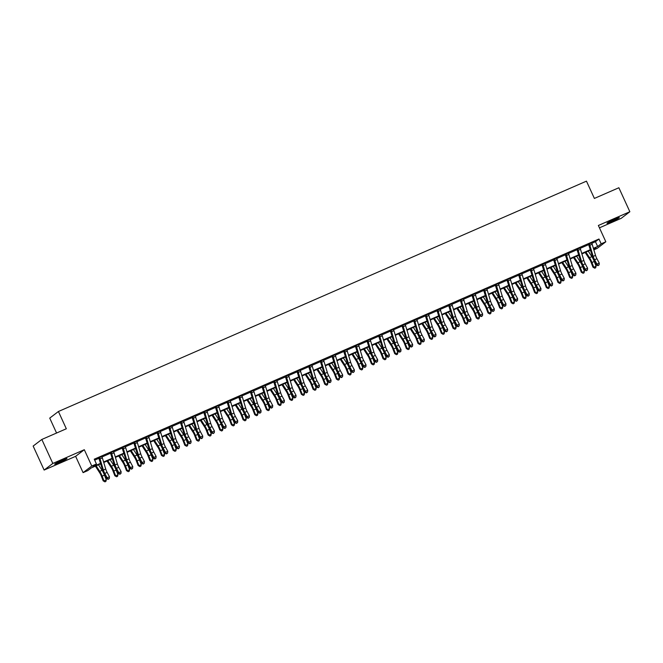 <?xml version="1.0" encoding="UTF-8"?>
<svg xmlns="http://www.w3.org/2000/svg" width="663" height="663" viewBox="0 0 663 663"><rect width="100%" height="100%" fill="white"/><g stroke="black" fill="none" stroke-linecap="round" stroke-linejoin="round"><path stroke-width="0.99" d="M100.701 463.81L91.279 467.921L87.756 470.606L83.09 472.636L91.776 466.023L96.442 463.992L92.919 466.669L100.561 463.338M75.623 456.326L84.309 449.713L52.816 463.445L41.835 439.453L33.15 446.066L44.131 470.059L75.623 456.326L83.09 472.636M56.562 433.03L49.733 418.113L58.419 411.499L586.465 181.148L594.38 198.428L618.869 187.745L629.85 211.737L598.366 225.47L605.833 241.78L597.148 248.401L593.857 249.835M599.443 227.823L621.165 218.351L629.85 211.737M52.816 463.445L44.131 470.059M84.309 449.713L91.776 466.023M591.844 243.28L595.449 241.705L598.971 239.02L94.245 459.194L96.442 463.992M598.971 239.02L601.167 243.818L605.833 241.78M41.835 439.453L66.325 428.77L58.419 411.499M94.685 460.147L99.027 458.249M102.044 456.931L110.688 453.16M113.704 451.851L122.357 448.072M125.365 446.763L134.017 442.983M137.026 441.674L145.678 437.903M148.686 436.585L157.338 432.815M160.347 431.497L168.999 427.726M172.015 426.408L180.659 422.638M183.676 421.328L192.328 417.549M195.336 416.24L203.989 412.461M206.997 411.151L215.649 407.38M218.657 406.063L227.31 402.292M230.318 400.974L238.97 397.203M241.987 395.886L250.631 392.115M253.647 390.805L262.299 387.026M265.308 385.717L273.96 381.938M276.968 380.628L285.62 376.857M288.629 375.54L297.281 371.769M300.289 370.451L308.941 366.68M311.958 365.363L320.602 361.592M323.619 360.282L332.271 356.503M335.279 355.194L343.931 351.415M346.94 350.105L355.592 346.335M358.6 345.017L367.252 341.246M370.261 339.928L378.913 336.158M381.929 334.848L390.573 331.069M393.59 329.76L402.242 325.981M405.25 324.671L413.903 320.892M416.911 319.583L425.563 315.812M428.571 314.494L437.224 310.723M440.232 309.406L448.884 305.635M451.901 304.325L460.545 300.546M463.561 299.237L472.213 295.458M475.222 294.148L483.874 290.377M486.882 289.06L495.534 285.289M498.543 283.971L507.195 280.2M510.203 278.883L518.856 275.112M521.872 273.802L530.516 270.023M533.533 268.714L542.185 264.935M545.193 263.625L553.845 259.855M556.854 258.537L565.506 254.766M568.514 253.448L577.166 249.678M580.175 248.36L588.827 244.589M591.678 242.757L588.396 244.001M580.017 247.838L576.727 249.081M568.357 252.926L565.067 254.169M556.696 258.015L553.406 259.258M545.027 263.103L541.746 264.346M533.367 268.192L530.085 269.435M521.706 273.28L518.425 274.523M510.046 278.361L506.756 279.604M498.385 283.449L495.095 284.692M486.725 288.538L483.435 289.781M475.056 293.626L471.774 294.869M463.396 298.715L460.114 299.958M451.735 303.803L448.453 305.038M440.075 308.883L436.784 310.127M428.414 313.972L425.124 315.215M416.754 319.06L413.463 320.304M405.085 324.149L401.803 325.392M393.424 329.238L390.142 330.481M381.764 334.326L378.482 335.561M370.103 339.406L366.813 340.649M358.443 344.495L355.153 345.738M346.782 349.583L343.492 350.826M335.113 354.672L331.831 355.915M323.453 359.76L320.171 361.004M311.792 364.849L308.51 366.084M300.132 369.929L296.842 371.172M288.471 375.018L285.181 376.261M276.811 380.106L273.521 381.349M265.142 385.195L261.86 386.438M253.481 390.283L250.2 391.526M241.821 395.372L238.539 396.607M230.16 400.452L226.87 401.695M218.5 405.541L215.21 406.784M206.839 410.629L203.549 411.872M195.171 415.718L191.889 416.961M183.51 420.806L180.228 422.049M171.85 425.895L168.568 427.129M160.189 430.975L156.899 432.218M148.529 436.063L145.238 437.307M136.868 441.152L133.578 442.395M125.199 446.24L121.917 447.484M113.539 451.329L110.257 452.572M101.878 456.409L98.596 457.652M593.75 249.47L596.004 247.755L593.551 248.824M590.501 250.15L581.89 253.904M578.84 255.238L570.23 258.993M567.18 260.327L558.569 264.081M555.511 265.415L546.9 269.17M543.851 270.504L535.24 274.258M532.19 275.584L523.579 279.347M520.53 280.673L511.919 284.427M508.869 285.761L500.258 289.516M497.209 290.85L488.598 294.604M485.54 295.938L476.929 299.693M473.879 301.027L465.269 304.781M462.219 306.107L453.608 309.87M450.558 311.196L441.948 314.95M438.898 316.284L430.287 320.038M427.237 321.373L418.626 325.127M415.568 326.461L406.958 330.215M403.908 331.55L395.297 335.304M392.247 336.63L383.637 340.392M380.587 341.718L371.976 345.473M368.926 346.807L360.316 350.561M357.266 351.896L348.655 355.65M345.597 356.984L336.986 360.738M333.937 362.064L325.326 365.827M322.276 367.153L313.665 370.907M310.615 372.241L302.005 375.996M298.955 377.33L290.344 381.084M287.294 382.418L278.684 386.173M275.626 387.507L267.015 391.261M263.965 392.587L255.354 396.35M252.305 397.676L243.694 401.43M240.644 402.764L232.033 406.518M228.984 407.853L220.373 411.607M217.323 412.941L208.712 416.695M205.654 418.03L197.044 421.784M193.994 423.11L185.383 426.873M182.333 428.199L173.723 431.953M170.673 433.287L162.062 437.041M159.012 438.376L150.402 442.13M147.352 443.464L138.741 447.218M135.683 448.553L127.072 452.307M124.022 453.633L115.412 457.395M112.362 458.721L103.751 462.476M593.41 248.352L597.645 246.503L601.167 243.818M103.61 462.003L112.221 458.249M115.271 456.923L123.882 453.16M126.931 451.835L135.542 448.08M138.6 446.746L147.203 442.992M150.261 441.657L158.871 437.903M161.921 436.569L170.532 432.815M173.582 431.48L182.192 427.726M185.242 426.4L193.853 422.638M196.903 421.312L205.513 417.557M208.572 416.223L217.174 412.469M220.232 411.135L228.843 407.38M231.893 406.046L240.503 402.292M243.553 400.958L252.164 397.203M255.214 395.877L263.824 392.115M266.874 390.789L275.485 387.035M278.543 385.7L287.145 381.946M290.203 380.612L298.814 376.857M301.864 375.523L310.475 371.769M313.524 370.435L322.135 366.68M325.185 365.354L333.796 361.592M336.845 360.266L345.456 356.512M348.514 355.177L357.117 351.423M360.175 350.089L368.785 346.335M371.835 345L380.446 341.246M383.496 339.912L392.106 336.158M395.156 334.832L403.767 331.069M406.817 329.743L415.428 325.989M418.486 324.655L427.088 320.9M430.146 319.566L438.757 315.812M441.807 314.477L450.417 310.723M453.467 309.389L462.078 305.635M465.128 304.309L473.738 300.546M476.788 299.22L485.399 295.466M488.457 294.132L497.059 290.377M500.117 289.043L508.728 285.289M511.778 283.955L520.389 280.2M523.438 278.874L532.049 275.112M535.099 273.786L543.71 270.023M546.76 268.697L555.37 264.943M558.428 263.609L567.031 259.855M570.089 258.52L578.7 254.766M581.749 253.432L590.36 249.678M595.449 241.705L597.645 246.503M611.642 221.575A6.771 0.431 155.4 0 0 619.3 217.613A6.771 0.431 155.4 0 0 614.651 219.287A6.771 0.431 155.4 0 0 606.993 223.249A6.771 0.431 155.4 0 0 611.642 221.575M59.338 462.501A6.771 0.431 155.4 0 0 66.996 458.539A6.771 0.431 155.4 0 0 62.339 460.213A6.771 0.431 155.4 0 0 54.681 464.175A6.771 0.431 155.4 0 0 59.338 462.501M592.175 244.249L589.846 245.26A3.705 1.003 66.4 0 0 589.349 243.918L591.686 242.898A3.705 1.003 66.4 0 1 592.175 244.249L595.515 255.363A5.287 1.434 -113.6 0 0 596.924 258.736L599.269 263.12L596.94 264.131L598.034 265.672L599.095 264.877L598.167 265.283M589.846 245.26L593.186 256.382A5.287 1.434 -113.6 0 0 594.587 259.755L596.94 264.131L596.609 265.101L594.263 260.725A7.931 2.155 66.4 0 1 592.158 255.661L588.529 244.125M589.349 243.918L588.761 244.374M596.609 265.101L598.034 265.672M599.095 264.877L599.269 263.12M585.164 252.479L589.515 259.175A5.287 1.434 66.4 0 1 591.123 262.391L592.962 267.156L593.783 267.255L591.943 262.49A7.931 2.155 -113.6 0 0 589.523 257.667L585.935 252.139M594.728 268.192L593.783 267.255L596.112 266.236L595.656 267.786L594.728 268.192L592.962 267.156M596.112 266.236L594.272 261.471A7.931 2.155 -113.6 0 0 591.86 256.656L588.272 251.128M580.515 249.329L578.186 250.349A3.705 1.003 66.4 0 0 577.688 249.006L580.026 247.987A3.705 1.003 66.4 0 1 580.515 249.329L583.854 260.451A5.287 1.434 -113.6 0 0 585.255 263.824L587.609 268.2L585.272 269.219L586.374 270.761L587.435 269.965L586.498 270.371M578.186 250.349L581.526 261.471A5.287 1.434 -113.6 0 0 582.926 264.844L585.272 269.219L584.948 270.189L582.595 265.813A7.931 2.155 66.4 0 1 580.498 260.75L576.868 249.213M577.688 249.006L577.092 249.454M584.948 270.189L586.374 270.761M587.435 269.965L587.609 268.2M568.854 254.418L566.525 255.437A3.705 1.003 66.4 0 0 566.028 254.095L568.357 253.075A3.705 1.003 66.4 0 1 568.854 254.418L572.194 265.54A5.287 1.434 -113.6 0 0 573.594 268.913L575.948 273.289L573.611 274.308L574.705 275.849L575.774 275.054L574.838 275.46M566.525 255.437L569.865 266.559A5.287 1.434 -113.6 0 0 571.266 269.932L573.611 274.308L573.288 275.278L570.934 270.894A7.931 2.155 66.4 0 1 568.829 265.838L565.207 254.302M566.028 254.095L565.431 254.542M573.288 275.278L574.705 275.849M575.774 275.054L575.948 273.289M557.193 259.506L554.856 260.526A3.705 1.003 66.4 0 0 554.367 259.175L556.696 258.164A3.705 1.003 66.4 0 1 557.193 259.506L560.533 270.628A5.287 1.434 -113.6 0 0 561.934 274.001L564.288 278.377L561.951 279.396L563.044 280.93L564.114 280.142L563.177 280.548M554.856 260.526L558.196 271.639A5.287 1.434 -113.6 0 0 559.605 275.012L561.951 279.396L561.627 280.366L559.274 275.982A7.931 2.155 66.4 0 1 557.169 270.927L553.539 259.39M554.367 259.175L553.771 259.631M561.627 280.366L563.044 280.93M564.114 280.142L564.288 278.377M573.503 257.567L577.854 264.264A5.287 1.434 66.4 0 1 579.462 267.479L581.302 272.244L582.122 272.344L580.282 267.579A7.931 2.155 -113.6 0 0 577.863 262.755L574.274 257.227M583.067 273.28L582.122 272.344L584.451 271.324L583.995 272.874L583.067 273.28L581.302 272.244M584.451 271.324L582.611 266.559A7.931 2.155 -113.6 0 0 580.191 261.736L576.603 256.216M561.843 262.656L566.194 269.352A5.287 1.434 66.4 0 1 567.801 272.568L569.641 277.333L570.453 277.432L568.622 272.659A7.931 2.155 -113.6 0 0 566.202 267.844L562.614 262.316M571.398 278.361L570.453 277.432L572.791 276.413L572.335 277.954L571.398 278.361L569.641 277.333M572.791 276.413L570.951 271.648A7.931 2.155 -113.6 0 0 568.531 266.824L564.942 261.297M550.182 267.744L554.525 274.441A5.287 1.434 66.4 0 1 556.141 277.656L557.981 282.421L558.793 282.521L556.953 277.747A7.931 2.155 -113.6 0 0 554.541 272.932L550.953 267.404M559.738 283.449L558.793 282.521L561.13 281.502L560.674 283.043L559.738 283.449L557.981 282.421M561.13 281.502L559.29 276.736A7.931 2.155 -113.6 0 0 556.87 271.913L553.282 266.385M545.533 264.595L543.196 265.614A3.705 1.003 66.4 0 0 542.707 264.264L545.036 263.252A3.705 1.003 66.4 0 1 545.533 264.595L548.873 275.717A5.287 1.434 -113.6 0 0 550.273 279.082L552.619 283.466L550.29 284.485L551.384 286.018L552.445 285.223L551.517 285.629M543.196 265.614L546.536 276.728A5.287 1.434 -113.6 0 0 547.945 280.101L550.29 284.485L549.958 285.455L547.613 281.071A7.931 2.155 66.4 0 1 545.508 276.015L541.878 264.479M542.707 264.264L542.11 264.719M549.958 285.455L551.384 286.018M552.445 285.223L552.619 283.466M538.513 272.825L542.864 279.529A5.287 1.434 66.4 0 1 544.48 282.736L546.32 287.51L547.132 287.601L545.293 282.836A7.931 2.155 -113.6 0 0 542.873 278.021L539.284 272.493M548.077 288.538L547.132 287.601L549.47 286.59L549.014 288.132L548.077 288.538L546.32 287.51M549.47 286.59L547.63 281.816A7.931 2.155 -113.6 0 0 545.21 277.001L541.621 271.474M533.872 269.684L531.535 270.703A3.705 1.003 66.4 0 0 531.046 269.352L533.375 268.333A3.705 1.003 66.4 0 1 533.872 269.684L537.212 280.797A5.287 1.434 -113.6 0 0 538.613 284.17L540.958 288.554L538.629 289.574L539.723 291.107L540.784 290.311L539.856 290.717M531.535 270.703L534.875 281.816A5.287 1.434 -113.6 0 0 536.276 285.189L538.629 289.574L538.298 290.535L535.953 286.159A7.931 2.155 66.4 0 1 533.848 281.104L530.218 269.568M531.046 269.352L530.45 269.808M538.298 290.535L539.723 291.107M540.784 290.311L540.958 288.554M522.204 274.772L519.875 275.783A3.705 1.003 66.4 0 0 519.378 274.441L521.715 273.421A3.705 1.003 66.4 0 1 522.204 274.772L525.544 285.886A5.287 1.434 -113.6 0 0 526.952 289.259L529.298 293.643L526.969 294.654L528.063 296.195L529.124 295.4L528.196 295.806M519.875 275.783L523.215 286.905A5.287 1.434 -113.6 0 0 524.615 290.278L526.969 294.654L526.637 295.623L524.292 291.248A7.931 2.155 66.4 0 1 522.187 286.184L518.557 274.648M519.378 274.441L518.789 274.896M526.637 295.623L528.063 296.195M529.124 295.4L529.298 293.643M510.543 279.852L508.214 280.872A3.705 1.003 66.4 0 0 507.717 279.529L510.054 278.51A3.705 1.003 66.4 0 1 510.543 279.852L513.883 290.974A5.287 1.434 -113.6 0 0 515.284 294.347L517.637 298.723L515.3 299.742L516.402 301.284L517.463 300.488L516.527 300.894M508.214 280.872L511.554 291.993A5.287 1.434 -113.6 0 0 512.955 295.366L515.3 299.742L514.977 300.712L512.623 296.336A7.931 2.155 66.4 0 1 510.527 291.272L506.897 279.736M507.717 279.529L507.12 279.977M514.977 300.712L516.402 301.284M517.463 300.488L517.637 298.723M498.883 284.941L496.554 285.96A3.705 1.003 66.4 0 0 496.057 284.618L498.385 283.598A3.705 1.003 66.4 0 1 498.883 284.941L502.222 296.063A5.287 1.434 -113.6 0 0 503.623 299.436L505.977 303.811L503.64 304.831L504.734 306.372L505.803 305.577L504.866 305.983M496.554 285.96L499.894 297.082A5.287 1.434 -113.6 0 0 501.294 300.455L503.64 304.831L503.316 305.8L500.963 301.416A7.931 2.155 66.4 0 1 498.858 296.361L495.236 284.825M496.057 284.618L495.46 285.065M503.316 305.8L504.734 306.372M505.803 305.577L505.977 303.811M487.222 290.029L484.885 291.049A3.705 1.003 66.4 0 0 484.396 289.698L486.725 288.687A3.705 1.003 66.4 0 1 487.222 290.029L490.562 301.151A5.287 1.434 -113.6 0 0 491.963 304.524L494.316 308.9L491.979 309.919L493.073 311.453L494.142 310.665L493.206 311.071M484.885 291.049L488.225 302.162A5.287 1.434 -113.6 0 0 489.634 305.535L491.979 309.919L491.656 310.889L489.302 306.505A7.931 2.155 66.4 0 1 487.197 301.45L483.567 289.913M484.396 289.698L483.799 290.154M491.656 310.889L493.073 311.453M494.142 310.665L494.316 308.9M526.853 277.913L531.204 284.618A5.287 1.434 66.4 0 1 532.82 287.825L534.651 292.598L535.472 292.69L533.632 287.924A7.931 2.155 -113.6 0 0 531.212 283.101L527.624 277.582M536.417 293.626L535.472 292.69L537.801 291.679L537.345 293.22L536.417 293.626L534.651 292.598M537.801 291.679L535.969 286.905A7.931 2.155 -113.6 0 0 533.549 282.09L529.961 276.562M515.192 283.002L519.543 289.698A5.287 1.434 66.4 0 1 521.151 292.913L522.991 297.679L523.811 297.778L521.972 293.013A7.931 2.155 -113.6 0 0 519.552 288.19L515.963 282.662M524.756 298.715L523.811 297.778L526.14 296.759L525.684 298.309L524.756 298.715L522.991 297.679M526.14 296.759L524.3 291.993A7.931 2.155 -113.6 0 0 521.889 287.178L518.3 281.651M503.532 288.09L507.883 294.786A5.287 1.434 66.4 0 1 509.491 298.002L511.33 302.767L512.151 302.867L510.311 298.101A7.931 2.155 -113.6 0 0 507.891 293.278L504.303 287.75M513.096 303.803L512.151 302.867L514.48 301.847L514.024 303.397L513.096 303.803L511.33 302.767M514.48 301.847L512.64 297.082A7.931 2.155 -113.6 0 0 510.22 292.259L506.631 286.739M491.871 293.179L496.222 299.875A5.287 1.434 66.4 0 1 497.83 303.09L499.67 307.856L500.482 307.955L498.651 303.182A7.931 2.155 -113.6 0 0 496.231 298.367L492.642 292.839M501.427 308.883L500.482 307.955L502.819 306.936L502.363 308.477L501.427 308.883L499.67 307.856M502.819 306.936L500.979 302.171A7.931 2.155 -113.6 0 0 498.559 297.347L494.971 291.819M480.211 298.267L484.554 304.963A5.287 1.434 66.4 0 1 486.17 308.179L488.009 312.944L488.822 313.044L486.982 308.27A7.931 2.155 -113.6 0 0 484.57 303.455L480.982 297.927M489.766 313.972L488.822 313.044L491.159 312.024L490.703 313.566L489.766 313.972L488.009 312.944M491.159 312.024L489.319 307.259A7.931 2.155 -113.6 0 0 486.899 302.436L483.31 296.908M475.562 295.118L473.225 296.137A3.705 1.003 66.4 0 0 472.736 294.786L475.064 293.775A3.705 1.003 66.4 0 1 475.562 295.118L478.901 306.24A5.287 1.434 -113.6 0 0 480.302 309.604L482.647 313.989L480.319 315.008L481.413 316.541L482.473 315.745L481.545 316.152M473.225 296.137L476.564 307.251A5.287 1.434 -113.6 0 0 477.973 310.624L480.319 315.008L479.987 315.978L477.642 311.593A7.931 2.155 66.4 0 1 475.537 306.538L471.907 295.002M472.736 294.786L472.139 295.242M479.987 315.978L481.413 316.541M482.473 315.745L482.647 313.989M468.542 303.347L472.893 310.052A5.287 1.434 66.4 0 1 474.509 313.259L476.349 318.033L477.161 318.124L475.321 313.359A7.931 2.155 -113.6 0 0 472.901 308.544L469.313 303.016M478.106 319.06L477.161 318.124L479.498 317.113L479.042 318.654L478.106 319.06L476.349 318.033M479.498 317.113L477.658 312.339A7.931 2.155 -113.6 0 0 475.238 307.524L471.65 301.996M463.901 300.206L461.564 301.226A3.705 1.003 66.4 0 0 461.075 299.875L463.404 298.856A3.705 1.003 66.4 0 1 463.901 300.206L467.241 311.32A5.287 1.434 -113.6 0 0 468.642 314.693L470.987 319.077L468.658 320.096L469.752 321.63L470.813 320.834L469.885 321.24M461.564 301.226L464.904 312.339A5.287 1.434 -113.6 0 0 466.304 315.712L468.658 320.096L468.327 321.058L465.981 316.682A7.931 2.155 66.4 0 1 463.876 311.627L460.246 300.09M461.075 299.875L460.478 300.331M468.327 321.058L469.752 321.63M470.813 320.834L470.987 319.077M456.882 308.436L461.233 315.14A5.287 1.434 66.4 0 1 462.849 318.348L464.68 323.121L465.501 323.212L463.661 318.447A7.931 2.155 -113.6 0 0 461.241 313.624L457.652 308.104M466.445 324.149L465.501 323.212L467.829 322.201L467.374 323.743L466.445 324.149L464.68 323.121M467.829 322.201L465.998 317.428A7.931 2.155 -113.6 0 0 463.578 312.613L459.989 307.085M452.232 305.295L449.904 306.306A3.705 1.003 66.4 0 0 449.406 304.963L451.743 303.944A3.705 1.003 66.4 0 1 452.232 305.295L455.572 316.408A5.287 1.434 -113.6 0 0 456.981 319.781L459.326 324.166L456.998 325.177L458.092 326.718L459.152 325.923L458.224 326.329M449.904 306.306L453.243 317.428A5.287 1.434 -113.6 0 0 454.644 320.801L456.998 325.177L456.666 326.146L454.321 321.77A7.931 2.155 66.4 0 1 452.216 316.707L448.586 305.171M449.406 304.963L448.818 305.419M456.666 326.146L458.092 326.718M459.152 325.923L459.326 324.166M445.221 313.524L449.572 320.221A5.287 1.434 66.4 0 1 451.18 323.436L453.02 328.202L453.84 328.301L452 323.536A7.931 2.155 -113.6 0 0 449.58 318.712L445.992 313.185M454.785 329.238L453.84 328.301L456.169 327.282L455.713 328.831L454.785 329.238L453.02 328.202M456.169 327.282L454.329 322.516A7.931 2.155 -113.6 0 0 451.917 317.693L448.329 312.174M440.572 310.375L438.243 311.395A3.705 1.003 66.4 0 0 437.746 310.052L440.083 309.033A3.705 1.003 66.4 0 1 440.572 310.375L443.912 321.497A5.287 1.434 -113.6 0 0 445.312 324.87L447.666 329.246L445.329 330.265L446.431 331.807L447.492 331.011L446.555 331.417M438.243 311.395L441.583 322.516A5.287 1.434 -113.6 0 0 442.983 325.889L445.329 330.265L445.006 331.235L442.652 326.859A7.931 2.155 66.4 0 1 440.555 321.795L436.925 310.259M437.746 310.052L437.149 310.499M445.006 331.235L446.431 331.807M447.492 331.011L447.666 329.246M433.561 318.613L437.911 325.309A5.287 1.434 66.4 0 1 439.519 328.525L441.359 333.29L442.18 333.39L440.34 328.624A7.931 2.155 -113.6 0 0 437.92 323.801L434.331 318.273M443.124 334.326L442.18 333.39L444.508 332.37L444.053 333.912L443.124 334.326L441.359 333.29M444.508 332.37L442.669 327.605A7.931 2.155 -113.6 0 0 440.249 322.782L436.66 317.254M428.911 315.464L426.582 316.483A3.705 1.003 66.4 0 0 426.085 315.14L428.414 314.121A3.705 1.003 66.4 0 1 428.911 315.464L432.251 326.586A5.287 1.434 -113.6 0 0 433.652 329.959L436.005 334.334L433.668 335.354L434.762 336.895L435.831 336.1L434.895 336.506M426.582 316.483L429.922 327.605A5.287 1.434 -113.6 0 0 431.323 330.978L433.668 335.354L433.345 336.323L430.991 331.939A7.931 2.155 66.4 0 1 428.886 326.884L425.265 315.348M426.085 315.14L425.489 315.588M433.345 336.323L434.762 336.895M435.831 336.1L436.005 334.334M421.9 323.701L426.251 330.398A5.287 1.434 66.4 0 1 427.859 333.613L429.699 338.379L430.511 338.478L428.679 333.704A7.931 2.155 -113.6 0 0 426.259 328.889L422.671 323.362M431.456 339.406L430.511 338.478L432.848 337.459L432.392 339L431.456 339.406L429.699 338.379M432.848 337.459L431.008 332.693A7.931 2.155 -113.6 0 0 428.588 327.87L425 322.342M417.251 320.552L414.914 321.572A3.705 1.003 66.4 0 0 414.425 320.221L416.754 319.21A3.705 1.003 66.4 0 1 417.251 320.552L420.591 331.674A5.287 1.434 -113.6 0 0 421.991 335.047L424.345 339.423L422.008 340.442L423.102 341.975L424.171 341.18L423.234 341.594M414.914 321.572L418.254 332.685A5.287 1.434 -113.6 0 0 419.662 336.058L422.008 340.442L421.685 341.412L419.331 337.028A7.931 2.155 66.4 0 1 417.226 331.972L413.596 320.436M414.425 320.221L413.828 320.677M421.685 341.412L423.102 341.975M424.171 341.18L424.345 339.423M410.24 328.79L414.582 335.486A5.287 1.434 66.4 0 1 416.198 338.702L418.038 343.467L418.85 343.567L417.01 338.793A7.931 2.155 -113.6 0 0 414.599 333.978L411.01 328.45M419.795 344.495L418.85 343.567L421.187 342.547L420.732 344.089L419.795 344.495L418.038 343.467M421.187 342.547L419.347 337.782A7.931 2.155 -113.6 0 0 416.928 332.959L413.339 327.431M405.59 325.641L403.253 326.66A3.705 1.003 66.4 0 0 402.764 325.309L405.093 324.29A3.705 1.003 66.4 0 1 405.59 325.641L408.93 336.754A5.287 1.434 -113.6 0 0 410.331 340.127L412.676 344.511L410.347 345.531L411.441 347.064L412.502 346.268L411.574 346.674M403.253 326.66L406.593 337.774A5.287 1.434 -113.6 0 0 408.002 341.147L410.347 345.531L410.016 346.5L407.67 342.116A7.931 2.155 66.4 0 1 405.565 337.061L401.935 325.525M402.764 325.309L402.168 325.765M410.016 346.5L411.441 347.064M412.502 346.268L412.676 344.511M393.93 330.729L391.593 331.74A3.705 1.003 66.4 0 0 391.104 330.398L393.432 329.378A3.705 1.003 66.4 0 1 393.93 330.729L397.27 341.843A5.287 1.434 -113.6 0 0 398.67 345.216L401.016 349.6L398.687 350.611L399.781 352.152L400.842 351.357L399.913 351.763M391.593 331.74L394.933 342.862A5.287 1.434 -113.6 0 0 396.333 346.235L398.687 350.611L398.355 351.581L396.01 347.205A7.931 2.155 66.4 0 1 393.905 342.149L390.275 330.613M391.104 330.398L390.507 330.854M398.355 351.581L399.781 352.152M400.842 351.357L401.016 349.6M382.261 335.818L379.932 336.829A3.705 1.003 66.4 0 0 379.435 335.486L381.772 334.467A3.705 1.003 66.4 0 1 382.261 335.818L385.601 346.931A5.287 1.434 -113.6 0 0 387.01 350.304L389.355 354.688L387.026 355.7L388.12 357.241L389.181 356.445L388.253 356.851M379.932 336.829L383.272 347.951A5.287 1.434 -113.6 0 0 384.673 351.324L387.026 355.7L386.695 356.669L384.349 352.293A7.931 2.155 66.4 0 1 382.244 347.23L378.614 335.693M379.435 335.486L378.846 335.942M386.695 356.669L388.12 357.241M389.181 356.445L389.355 354.688M370.6 340.898L368.272 341.917A3.705 1.003 66.4 0 0 367.774 340.575L370.111 339.555A3.705 1.003 66.4 0 1 370.6 340.898L373.94 352.02A5.287 1.434 -113.6 0 0 375.341 355.393L377.695 359.769L375.357 360.788L376.46 362.329L377.52 361.534L376.584 361.94M368.272 341.917L371.611 353.039A5.287 1.434 -113.6 0 0 373.012 356.412L375.357 360.788L375.034 361.758L372.681 357.382A7.931 2.155 66.4 0 1 370.584 352.318L366.954 340.782M367.774 340.575L367.178 341.022M375.034 361.758L376.46 362.329M377.52 361.534L377.695 359.769M358.94 345.987L356.611 347.006A3.705 1.003 66.4 0 0 356.114 345.663L358.443 344.644A3.705 1.003 66.4 0 1 358.94 345.987L362.28 357.108A5.287 1.434 -113.6 0 0 363.68 360.481L366.034 364.857L363.697 365.877L364.791 367.418L365.86 366.622L364.923 367.029M356.611 347.006L359.951 358.128A5.287 1.434 -113.6 0 0 361.352 361.501L363.697 365.877L363.374 366.846L361.02 362.462A7.931 2.155 66.4 0 1 358.915 357.407L355.293 345.871M356.114 345.663L355.517 346.111M363.374 366.846L364.791 367.418M365.86 366.622L366.034 364.857M347.279 351.075L344.942 352.094A3.705 1.003 66.4 0 0 344.453 350.744L346.782 349.733A3.705 1.003 66.4 0 1 347.279 351.075L350.619 362.197A5.287 1.434 -113.6 0 0 352.02 365.57L354.374 369.946L352.036 370.965L353.13 372.498L354.199 371.703L353.263 372.117M344.942 352.094L348.282 363.208A5.287 1.434 -113.6 0 0 349.691 366.581L352.036 370.965L351.713 371.935L349.36 367.551A7.931 2.155 66.4 0 1 347.255 362.495L343.625 350.959M344.453 350.744L343.857 351.199M351.713 371.935L353.13 372.498M354.199 371.703L354.374 369.946M335.619 356.164L333.282 357.183A3.705 1.003 66.4 0 0 332.793 355.832L335.122 354.813A3.705 1.003 66.4 0 1 335.619 356.164L338.959 367.277A5.287 1.434 -113.6 0 0 340.359 370.65L342.705 375.034L340.376 376.054L341.47 377.587L342.531 376.791L341.602 377.197M333.282 357.183L336.622 368.296A5.287 1.434 -113.6 0 0 338.031 371.67L340.376 376.054L340.044 377.023L337.699 372.639A7.931 2.155 66.4 0 1 335.594 367.584L331.964 356.048M332.793 355.832L332.196 356.288M340.044 377.023L341.47 377.587M342.531 376.791L342.705 375.034M323.958 361.252L321.621 362.263A3.705 1.003 66.4 0 0 321.132 360.921L323.461 359.901A3.705 1.003 66.4 0 1 323.958 361.252L327.298 372.366A5.287 1.434 -113.6 0 0 328.699 375.739L331.044 380.123L328.715 381.134L329.809 382.675L330.87 381.88L329.942 382.286M321.621 362.263L324.961 373.385A5.287 1.434 -113.6 0 0 326.362 376.758L328.715 381.134L328.384 382.103L326.039 377.728A7.931 2.155 66.4 0 1 323.934 372.672L320.304 361.136M321.132 360.921L320.536 361.376M328.384 382.103L329.809 382.675M330.87 381.88L331.044 380.123M312.29 366.341L309.961 367.352A3.705 1.003 66.4 0 0 309.464 366.009L311.801 364.99A3.705 1.003 66.4 0 1 312.29 366.341L315.629 377.454A5.287 1.434 -113.6 0 0 317.038 380.827L319.384 385.211L317.055 386.222L318.149 387.764L319.21 386.968L318.281 387.374M309.961 367.352L313.301 378.474A5.287 1.434 -113.6 0 0 314.701 381.847L317.055 386.222L316.723 387.192L314.378 382.816A7.931 2.155 66.4 0 1 312.273 377.753L308.643 366.216M309.464 366.009L308.875 366.465M316.723 387.192L318.149 387.764M319.21 386.968L319.384 385.211M300.629 371.421L298.3 372.44A3.705 1.003 66.4 0 0 297.803 371.098L300.14 370.078A3.705 1.003 66.4 0 1 300.629 371.421L303.969 382.543A5.287 1.434 -113.6 0 0 305.37 385.916L307.723 390.292L305.386 391.311L306.488 392.852L307.549 392.057L306.613 392.463M298.3 372.44L301.64 383.562A5.287 1.434 -113.6 0 0 303.041 386.935L305.386 391.311L305.063 392.281L302.709 387.905A7.931 2.155 66.4 0 1 300.612 382.841L296.983 371.305M297.803 371.098L297.206 371.545M305.063 392.281L306.488 392.852M307.549 392.057L307.723 390.292M288.969 376.509L286.64 377.529A3.705 1.003 66.4 0 0 286.143 376.186L288.471 375.167A3.705 1.003 66.4 0 1 288.969 376.509L292.308 387.631A5.287 1.434 -113.6 0 0 293.709 391.004L296.063 395.38L293.726 396.399L294.82 397.933L295.889 397.145L294.952 397.551M286.64 377.529L289.98 388.651A5.287 1.434 -113.6 0 0 291.38 392.015L293.726 396.399L293.402 397.369L291.049 392.985A7.931 2.155 66.4 0 1 288.944 387.93L285.322 376.393M286.143 376.186L285.546 376.634M293.402 397.369L294.82 397.933M295.889 397.145L296.063 395.38M277.308 381.598L274.971 382.617A3.705 1.003 66.4 0 0 274.482 381.266L276.811 380.255A3.705 1.003 66.4 0 1 277.308 381.598L280.648 392.72A5.287 1.434 -113.6 0 0 282.048 396.093L284.402 400.469L282.065 401.488L283.159 403.021L284.228 402.226L283.292 402.64M274.971 382.617L278.311 393.731A5.287 1.434 -113.6 0 0 279.72 397.104L282.065 401.488L281.742 402.458L279.388 398.073A7.931 2.155 66.4 0 1 277.283 393.018L273.653 381.482M274.482 381.266L273.885 381.722M281.742 402.458L283.159 403.021M284.228 402.226L284.402 400.469M265.648 386.686L263.31 387.706A3.705 1.003 66.4 0 0 262.821 386.355L265.15 385.336A3.705 1.003 66.4 0 1 265.648 386.686L268.987 397.8A5.287 1.434 -113.6 0 0 270.388 401.173L272.733 405.557L270.405 406.576L271.499 408.11L272.559 407.314L271.631 407.72M263.31 387.706L266.65 398.819A5.287 1.434 -113.6 0 0 268.059 402.192L270.405 406.576L270.073 407.546L267.728 403.162A7.931 2.155 66.4 0 1 265.623 398.107L261.993 386.57M262.821 386.355L262.225 386.811M270.073 407.546L271.499 408.11M272.559 407.314L272.733 405.557M253.987 391.775L251.65 392.786A3.705 1.003 66.4 0 0 251.161 391.443L253.49 390.424A3.705 1.003 66.4 0 1 253.987 391.775L257.327 402.889A5.287 1.434 -113.6 0 0 258.727 406.262L261.073 410.646L258.744 411.657L259.838 413.198L260.899 412.403L259.971 412.809M251.65 392.786L254.99 403.908A5.287 1.434 -113.6 0 0 256.39 407.281L258.744 411.657L258.413 412.626L256.067 408.251A7.931 2.155 66.4 0 1 253.962 403.187L250.332 391.659M251.161 391.443L250.564 391.899M258.413 412.626L259.838 413.198M260.899 412.403L261.073 410.646M242.318 396.864L239.989 397.875A3.705 1.003 66.4 0 0 239.492 396.532L241.829 395.513A3.705 1.003 66.4 0 1 242.318 396.864L245.658 407.977A5.287 1.434 -113.6 0 0 247.067 411.35L249.412 415.734L247.084 416.745L248.177 418.287L249.238 417.491L248.31 417.897M239.989 397.875L243.329 408.996A5.287 1.434 -113.6 0 0 244.73 412.369L247.084 416.745L246.752 417.715L244.407 413.339A7.931 2.155 66.4 0 1 242.302 408.275L238.672 396.739M239.492 396.532L238.904 396.98M246.752 417.715L248.177 418.287M249.238 417.491L249.412 415.734M230.658 401.944L228.329 402.963A3.705 1.003 66.4 0 0 227.832 401.621L230.169 400.601A3.705 1.003 66.4 0 1 230.658 401.944L233.998 413.066A5.287 1.434 -113.6 0 0 235.398 416.439L237.752 420.814L235.415 421.834L236.517 423.375L237.578 422.58L236.641 422.986M228.329 402.963L231.669 414.085A5.287 1.434 -113.6 0 0 233.069 417.458L235.415 421.834L235.092 422.803L232.738 418.428A7.931 2.155 66.4 0 1 230.641 413.364L227.011 401.828M227.832 401.621L227.235 402.068M235.092 422.803L236.517 423.375M237.578 422.58L237.752 420.814M218.997 407.032L216.668 408.052A3.705 1.003 66.4 0 0 216.171 406.709L218.5 405.69A3.705 1.003 66.4 0 1 218.997 407.032L222.337 418.154A5.287 1.434 -113.6 0 0 223.738 421.527L226.091 425.903L223.754 426.922L224.848 428.455L225.917 427.668L224.981 428.074M216.668 408.052L220.008 419.173A5.287 1.434 -113.6 0 0 221.409 422.538L223.754 426.922L223.431 427.892L221.077 423.508A7.931 2.155 66.4 0 1 218.972 418.452L215.351 406.916M216.171 406.709L215.574 407.157M223.431 427.892L224.848 428.455M225.917 427.668L226.091 425.903M207.337 412.121L205 413.14A3.705 1.003 66.4 0 0 204.511 411.789L206.839 410.778A3.705 1.003 66.4 0 1 207.337 412.121L210.677 423.243A5.287 1.434 -113.6 0 0 212.077 426.616L214.431 430.991L212.094 432.011L213.188 433.544L214.257 432.748L213.32 433.163M205 413.14L208.339 424.254A5.287 1.434 -113.6 0 0 209.748 427.627L212.094 432.011L211.77 432.98L209.417 428.596A7.931 2.155 66.4 0 1 207.312 423.541L203.682 412.005M204.511 411.789L203.914 412.245M211.77 432.98L213.188 433.544M214.257 432.748L214.431 430.991M398.571 333.87L402.922 340.575A5.287 1.434 66.4 0 1 404.538 343.782L406.378 348.556L407.19 348.647L405.35 343.882A7.931 2.155 -113.6 0 0 402.93 339.066L399.341 333.539M408.135 349.583L407.19 348.647L409.527 347.636L409.071 349.177L408.135 349.583L406.378 348.556M409.527 347.636L407.687 342.862A7.931 2.155 -113.6 0 0 405.267 338.047L401.679 332.519M386.91 338.959L391.261 345.663A5.287 1.434 66.4 0 1 392.877 348.871L394.709 353.644L395.529 353.735L393.689 348.97A7.931 2.155 -113.6 0 0 391.269 344.147L387.681 338.627M396.474 354.672L395.529 353.735L397.858 352.724L397.402 354.266L396.474 354.672L394.709 353.644M397.858 352.724L396.026 347.951A7.931 2.155 -113.6 0 0 393.607 343.136L390.018 337.608M375.25 344.047L379.601 350.744A5.287 1.434 66.4 0 1 381.208 353.959L383.048 358.724L383.869 358.824L382.029 354.059A7.931 2.155 -113.6 0 0 379.609 349.235L376.02 343.707M384.813 359.76L383.869 358.824L386.197 357.805L385.742 359.354L384.813 359.76L383.048 358.724M386.197 357.805L384.358 353.039A7.931 2.155 -113.6 0 0 381.946 348.216L378.358 342.696M363.589 349.136L367.94 355.832A5.287 1.434 66.4 0 1 369.548 359.048L371.388 363.813L372.208 363.912L370.368 359.147A7.931 2.155 -113.6 0 0 367.948 354.324L364.36 348.796M373.153 364.849L372.208 363.912L374.537 362.893L374.081 364.435L373.153 364.849L371.388 363.813M374.537 362.893L372.697 358.128A7.931 2.155 -113.6 0 0 370.277 353.304L366.689 347.777M351.929 354.224L356.28 360.921A5.287 1.434 66.4 0 1 357.887 364.136L359.727 368.901L360.539 369.001L358.708 364.227A7.931 2.155 -113.6 0 0 356.288 359.412L352.699 353.885M361.484 369.929L360.539 369.001L362.876 367.982L362.421 369.523L361.484 369.929L359.727 368.901M362.876 367.982L361.037 363.216A7.931 2.155 -113.6 0 0 358.617 358.393L355.028 352.865M340.268 359.313L344.611 366.009A5.287 1.434 66.4 0 1 346.227 369.225L348.067 373.99L348.879 374.089L347.039 369.316A7.931 2.155 -113.6 0 0 344.627 364.501L341.039 358.973M349.824 375.018L348.879 374.089L351.216 373.07L350.76 374.612L349.824 375.018L348.067 373.99M351.216 373.07L349.376 368.305A7.931 2.155 -113.6 0 0 346.956 363.481L343.368 357.954M328.599 364.393L332.95 371.098A5.287 1.434 66.4 0 1 334.566 374.305L336.406 379.079L337.218 379.17L335.379 374.404A7.931 2.155 -113.6 0 0 332.959 369.589L329.37 364.062M338.163 380.106L337.218 379.17L339.555 378.159L339.1 379.7L338.163 380.106L336.406 379.079M339.555 378.159L337.716 373.385A7.931 2.155 -113.6 0 0 335.296 368.57L331.707 363.042M316.939 369.482L321.29 376.178A5.287 1.434 66.4 0 1 322.906 379.393L324.737 384.167L325.558 384.258L323.718 379.493A7.931 2.155 -113.6 0 0 321.298 374.67L317.71 369.15M326.503 385.195L325.558 384.258L327.887 383.239L327.431 384.789L326.503 385.195L324.737 384.167M327.887 383.239L326.055 378.474A7.931 2.155 -113.6 0 0 323.635 373.659L320.047 368.131M305.278 374.57L309.629 381.266A5.287 1.434 66.4 0 1 311.237 384.482L313.077 389.247L313.897 389.347L312.058 384.581A7.931 2.155 -113.6 0 0 309.638 379.758L306.049 374.23M314.842 390.283L313.897 389.347L316.226 388.327L315.77 389.877L314.842 390.283L313.077 389.247M316.226 388.327L314.386 383.562A7.931 2.155 -113.6 0 0 311.975 378.739L308.386 373.219M293.618 379.659L297.969 386.355A5.287 1.434 66.4 0 1 299.577 389.571L301.416 394.336L302.237 394.435L300.397 389.67A7.931 2.155 -113.6 0 0 297.977 384.847L294.389 379.319M303.182 395.372L302.237 394.435L304.566 393.416L304.11 394.957L303.182 395.372L301.416 394.336M304.566 393.416L302.726 388.651A7.931 2.155 -113.6 0 0 300.306 383.827L296.717 378.3M281.957 384.747L286.308 391.443A5.287 1.434 66.4 0 1 287.916 394.659L289.756 399.424L290.568 399.524L288.736 394.75A7.931 2.155 -113.6 0 0 286.317 389.935L282.728 384.407M291.513 400.452L290.568 399.524L292.905 398.504L292.449 400.046L291.513 400.452L289.756 399.424M292.905 398.504L291.065 393.739A7.931 2.155 -113.6 0 0 288.645 388.916L285.057 383.388M270.297 389.827L274.639 396.532A5.287 1.434 66.4 0 1 276.256 399.748L278.095 404.513L278.908 404.612L277.068 399.839A7.931 2.155 -113.6 0 0 274.656 395.024L271.068 389.496M279.852 405.541L278.908 404.612L281.245 403.593L280.789 405.134L279.852 405.541L278.095 404.513M281.245 403.593L279.405 398.819A7.931 2.155 -113.6 0 0 276.985 394.004L273.396 388.477M258.628 394.916L262.979 401.621A5.287 1.434 66.4 0 1 264.595 404.828L266.435 409.601L267.247 409.693L265.407 404.927A7.931 2.155 -113.6 0 0 262.987 400.112L259.399 394.584M268.192 410.629L267.247 409.693L269.584 408.681L269.128 410.223L268.192 410.629L266.435 409.601M269.584 408.681L267.744 403.908A7.931 2.155 -113.6 0 0 265.324 399.093L261.736 393.565M246.968 400.004L251.318 406.701A5.287 1.434 66.4 0 1 252.934 409.916L254.766 414.682L255.586 414.781L253.747 410.016A7.931 2.155 -113.6 0 0 251.327 405.192L247.738 399.673M256.531 415.718L255.586 414.781L257.915 413.762L257.459 415.311L256.531 415.718L254.766 414.682M257.915 413.762L256.084 408.996A7.931 2.155 -113.6 0 0 253.664 404.181L250.075 398.654M235.307 405.093L239.658 411.789A5.287 1.434 66.4 0 1 241.266 415.005L243.106 419.77L243.926 419.87L242.086 415.104A7.931 2.155 -113.6 0 0 239.666 410.281L236.078 404.753M244.871 420.806L243.926 419.87L246.255 418.85L245.799 420.4L244.871 420.806L243.106 419.77M246.255 418.85L244.415 414.085A7.931 2.155 -113.6 0 0 242.003 409.262L238.415 403.742M223.646 410.182L227.997 416.878A5.287 1.434 66.4 0 1 229.605 420.093L231.445 424.859L232.265 424.958L230.426 420.193A7.931 2.155 -113.6 0 0 228.006 415.369L224.417 409.842M233.21 425.895L232.265 424.958L234.594 423.939L234.138 425.48L233.21 425.895L231.445 424.859M234.594 423.939L232.754 419.173A7.931 2.155 -113.6 0 0 230.334 414.35L226.746 408.822M211.986 415.27L216.337 421.966A5.287 1.434 66.4 0 1 217.945 425.182L219.784 429.947L220.597 430.047L218.765 425.273A7.931 2.155 -113.6 0 0 216.345 420.458L212.757 414.93M221.541 430.975L220.597 430.047L222.934 429.027L222.478 430.569L221.541 430.975L219.784 429.947M222.934 429.027L221.094 424.262A7.931 2.155 -113.6 0 0 218.674 419.439L215.085 413.911M200.325 420.35L204.668 427.055A5.287 1.434 66.4 0 1 206.284 430.262L208.124 435.036L208.936 435.135L207.096 430.362A7.931 2.155 -113.6 0 0 204.685 425.547L201.096 420.019M209.881 436.063L208.936 435.135L211.273 434.116L210.817 435.657L209.881 436.063L208.124 435.036M211.273 434.116L209.433 429.342A7.931 2.155 -113.6 0 0 207.013 424.527L203.425 418.999M195.676 417.209L193.339 418.229A3.705 1.003 66.4 0 0 192.85 416.878L195.179 415.858A3.705 1.003 66.4 0 1 195.676 417.209L199.016 428.323A5.287 1.434 -113.6 0 0 200.417 431.696L202.762 436.08L200.433 437.099L201.527 438.633L202.588 437.837L201.66 438.243M193.339 418.229L196.679 429.342A5.287 1.434 -113.6 0 0 198.088 432.715L200.433 437.099L200.102 438.061L197.756 433.685A7.931 2.155 66.4 0 1 195.651 428.63L192.021 417.093M192.85 416.878L192.253 417.334M200.102 438.061L201.527 438.633M202.588 437.837L202.762 436.08M188.657 425.439L193.008 432.143A5.287 1.434 66.4 0 1 194.624 435.351L196.463 440.124L197.276 440.215L195.436 435.45A7.931 2.155 -113.6 0 0 193.016 430.635L189.427 425.107M198.22 441.152L197.276 440.215L199.613 439.204L199.157 440.746L198.22 441.152L196.463 440.124M199.613 439.204L197.773 434.431A7.931 2.155 -113.6 0 0 195.353 429.616L191.764 424.088M184.016 422.298L181.679 423.309A3.705 1.003 66.4 0 0 181.19 421.966L183.518 420.947A3.705 1.003 66.4 0 1 184.016 422.298L187.356 433.411A5.287 1.434 -113.6 0 0 188.756 436.784L191.101 441.168L188.773 442.18L189.867 443.721L190.927 442.925L189.999 443.332M181.679 423.309L185.018 434.431A5.287 1.434 -113.6 0 0 186.419 437.804L188.773 442.18L188.441 443.149L186.096 438.773A7.931 2.155 66.4 0 1 183.991 433.71L180.361 422.174M181.19 421.966L180.593 422.422M188.441 443.149L189.867 443.721M190.927 442.925L191.101 441.168M176.996 430.527L181.347 437.224A5.287 1.434 66.4 0 1 182.963 440.439L184.795 445.205L185.615 445.304L183.775 440.539A7.931 2.155 -113.6 0 0 181.355 435.715L177.767 430.196M186.56 446.24L185.615 445.304L187.944 444.285L187.488 445.834L186.56 446.24L184.795 445.205M187.944 444.285L186.112 439.519A7.931 2.155 -113.6 0 0 183.692 434.704L180.104 429.176M172.347 427.378L170.018 428.397A3.705 1.003 66.4 0 0 169.521 427.055L171.858 426.036A3.705 1.003 66.4 0 1 172.347 427.378L175.687 438.5A5.287 1.434 -113.6 0 0 177.096 441.873L179.441 446.249L177.112 447.268L178.206 448.81L179.267 448.014L178.339 448.42M170.018 428.397L173.358 439.519A5.287 1.434 -113.6 0 0 174.759 442.892L177.112 447.268L176.781 448.238L174.435 443.862A7.931 2.155 66.4 0 1 172.33 438.798L168.7 427.262M169.521 427.055L168.932 427.502M176.781 448.238L178.206 448.81M179.267 448.014L179.441 446.249M165.336 435.616L169.687 442.312A5.287 1.434 66.4 0 1 171.294 445.528L173.134 450.293L173.955 450.392L172.115 445.627A7.931 2.155 -113.6 0 0 169.695 440.804L166.106 435.276M174.899 451.329L173.955 450.392L176.283 449.373L175.828 450.923L174.899 451.329L173.134 450.293M176.283 449.373L174.444 444.608A7.931 2.155 -113.6 0 0 172.032 439.784L168.443 434.265M160.686 432.467L158.358 433.486A3.705 1.003 66.4 0 0 157.86 432.143L160.197 431.124A3.705 1.003 66.4 0 1 160.686 432.467L164.026 443.588A5.287 1.434 -113.6 0 0 165.427 446.961L167.78 451.337L165.443 452.357L166.546 453.898L167.606 453.102L166.67 453.509M158.358 433.486L161.697 444.608A5.287 1.434 -113.6 0 0 163.098 447.981L165.443 452.357L165.12 453.326L162.767 448.95A7.931 2.155 66.4 0 1 160.67 443.887L157.04 432.351M157.86 432.143L157.264 432.591M165.12 453.326L166.546 453.898M167.606 453.102L167.78 451.337M153.675 440.704L158.026 447.401A5.287 1.434 66.4 0 1 159.634 450.616L161.474 455.382L162.294 455.481L160.454 450.716A7.931 2.155 -113.6 0 0 158.034 445.892L154.446 440.365M163.239 456.417L162.294 455.481L164.623 454.462L164.167 456.003L163.239 456.417L161.474 455.382M164.623 454.462L162.783 449.696A7.931 2.155 -113.6 0 0 160.363 444.873L156.775 439.345M149.026 437.555L146.697 438.575A3.705 1.003 66.4 0 0 146.2 437.232L148.529 436.213A3.705 1.003 66.4 0 1 149.026 437.555L152.366 448.677A5.287 1.434 -113.6 0 0 153.766 452.05L156.12 456.426L153.783 457.445L154.877 458.978L155.946 458.191L155.009 458.597M146.697 438.575L150.037 449.696A5.287 1.434 -113.6 0 0 151.437 453.061L153.783 457.445L153.46 458.415L151.106 454.031A7.931 2.155 66.4 0 1 149.001 448.975L145.379 437.439M146.2 437.232L145.603 437.679M153.46 458.415L154.877 458.978M155.946 458.191L156.12 456.426M142.015 445.793L146.366 452.489A5.287 1.434 66.4 0 1 147.973 455.705L149.813 460.47L150.625 460.57L148.794 455.796A7.931 2.155 -113.6 0 0 146.374 450.981L142.785 445.453M151.57 461.498L150.625 460.57L152.962 459.55L152.507 461.092L151.57 461.498L149.813 460.47M152.962 459.55L151.123 454.785A7.931 2.155 -113.6 0 0 148.703 449.962L145.114 444.434M137.365 442.644L135.028 443.663A3.705 1.003 66.4 0 0 134.539 442.312L136.868 441.301A3.705 1.003 66.4 0 1 137.365 442.644L140.705 453.765A5.287 1.434 -113.6 0 0 142.106 457.139L144.459 461.514L142.122 462.534L143.216 464.067L144.285 463.271L143.349 463.686M135.028 443.663L138.368 454.777A5.287 1.434 -113.6 0 0 139.777 458.15L142.122 462.534L141.799 463.503L139.445 459.119A7.931 2.155 66.4 0 1 137.34 454.064L133.711 442.528M134.539 442.312L133.943 442.768M141.799 463.503L143.216 464.067M144.285 463.271L144.459 461.514M130.354 450.873L134.697 457.578A5.287 1.434 66.4 0 1 136.313 460.785L138.153 465.559L138.965 465.658L137.125 460.884A7.931 2.155 -113.6 0 0 134.713 456.069L131.125 450.542M139.91 466.586L138.965 465.658L141.302 464.639L140.846 466.18L139.91 466.586L138.153 465.559M141.302 464.639L139.462 459.865A7.931 2.155 -113.6 0 0 137.042 455.05L133.454 449.522M125.705 447.732L123.368 448.752A3.705 1.003 66.4 0 0 122.879 447.401L125.208 446.381A3.705 1.003 66.4 0 1 125.705 447.732L129.045 458.846A5.287 1.434 -113.6 0 0 130.445 462.219L132.791 466.603L130.462 467.622L131.556 469.155L132.617 468.36L131.688 468.766M123.368 448.752L126.708 459.865A5.287 1.434 -113.6 0 0 128.116 463.238L130.462 467.622L130.13 468.584L127.785 464.208A7.931 2.155 66.4 0 1 125.68 459.152L122.05 447.616M122.879 447.401L122.282 447.856M130.13 468.584L131.556 469.155M132.617 468.36L132.791 466.603M118.685 455.962L123.036 462.666A5.287 1.434 66.4 0 1 124.652 465.874L126.492 470.647L127.304 470.738L125.464 465.973A7.931 2.155 -113.6 0 0 123.045 461.158L119.456 455.63M128.249 471.675L127.304 470.738L129.641 469.727L129.186 471.269L128.249 471.675L126.492 470.647M129.641 469.727L127.802 464.954A7.931 2.155 -113.6 0 0 125.382 460.139L121.793 454.611M114.044 452.821L111.707 453.832A3.705 1.003 66.4 0 0 111.218 452.489L113.547 451.47A3.705 1.003 66.4 0 1 114.044 452.821L117.384 463.934A5.287 1.434 -113.6 0 0 118.785 467.307L121.13 471.691L118.801 472.702L119.895 474.244L120.956 473.448L120.028 473.854M111.707 453.832L115.047 464.954A5.287 1.434 -113.6 0 0 116.448 468.327L118.801 472.702L118.47 473.672L116.124 469.296A7.931 2.155 66.4 0 1 114.019 464.233L110.389 452.696M111.218 452.489L110.622 452.945M118.47 473.672L119.895 474.244M120.956 473.448L121.13 471.691M107.025 461.05L111.376 467.746A5.287 1.434 66.4 0 1 112.992 470.962L114.823 475.727L115.644 475.827L113.804 471.061A7.931 2.155 -113.6 0 0 111.384 466.238L107.796 460.719M116.589 476.763L115.644 475.827L117.973 474.807L117.517 476.357L116.589 476.763L114.823 475.727M117.973 474.807L116.141 470.042A7.931 2.155 -113.6 0 0 113.721 465.227L110.133 459.699M102.375 457.901L100.047 458.92A3.705 1.003 66.4 0 0 99.549 457.578L101.887 456.558A3.705 1.003 66.4 0 1 102.375 457.901L105.715 469.023A5.287 1.434 -113.6 0 0 107.124 472.396L109.47 476.772L107.141 477.791L108.235 479.332L109.296 478.537L108.367 478.943M100.047 458.92L103.387 470.042A5.287 1.434 -113.6 0 0 104.787 473.415L107.141 477.791L106.809 478.761L104.464 474.385A7.931 2.155 66.4 0 1 102.359 469.321L98.729 457.785M99.549 457.578L98.961 458.025M106.809 478.761L108.235 479.332M109.296 478.537L109.47 476.772M95.364 466.139L99.715 472.835A5.287 1.434 66.4 0 1 101.323 476.051L103.163 480.816L103.983 480.915L102.143 476.15A7.931 2.155 -113.6 0 0 99.723 471.327L96.135 465.799M104.928 481.852L103.983 480.915L106.312 479.896L105.856 481.446L104.928 481.852L103.163 480.816M106.312 479.896L104.472 475.131A7.931 2.155 -113.6 0 0 102.061 470.307L98.472 464.788M595.515 255.363L593.186 256.382M596.924 258.736L594.587 259.755M591.943 262.49L594.272 261.471M589.523 257.667L591.86 256.656M583.854 260.451L581.526 261.471M585.255 263.824L582.926 264.844M572.194 265.54L569.865 266.559M573.594 268.913L571.266 269.932M560.533 270.628L558.196 271.639M561.934 274.001L559.605 275.012M580.282 267.579L582.611 266.559M577.863 262.755L580.191 261.736M568.622 272.659L570.951 271.648M566.202 267.844L568.531 266.824M556.953 277.747L559.29 276.736M554.541 272.932L556.87 271.913M548.873 275.717L546.536 276.728M550.273 279.082L547.945 280.101M545.293 282.836L547.63 281.816M542.873 278.021L545.21 277.001M537.212 280.797L534.875 281.816M538.613 284.17L536.276 285.189M525.544 285.886L523.215 286.905M526.952 289.259L524.615 290.278M513.883 290.974L511.554 291.993M515.284 294.347L512.955 295.366M502.222 296.063L499.894 297.082M503.623 299.436L501.294 300.455M490.562 301.151L488.225 302.162M491.963 304.524L489.634 305.535M533.632 287.924L535.969 286.905M531.212 283.101L533.549 282.09M521.972 293.013L524.3 291.993M519.552 288.19L521.889 287.178M510.311 298.101L512.64 297.082M507.891 293.278L510.22 292.259M498.651 303.182L500.979 302.171M496.231 298.367L498.559 297.347M486.982 308.27L489.319 307.259M484.57 303.455L486.899 302.436M478.901 306.24L476.564 307.251M480.302 309.604L477.973 310.624M475.321 313.359L477.658 312.339M472.901 308.544L475.238 307.524M467.241 311.32L464.904 312.339M468.642 314.693L466.304 315.712M463.661 318.447L465.998 317.428M461.241 313.624L463.578 312.613M455.572 316.408L453.243 317.428M456.981 319.781L454.644 320.801M452 323.536L454.329 322.516M449.58 318.712L451.917 317.693M443.912 321.497L441.583 322.516M445.312 324.87L442.983 325.889M440.34 328.624L442.669 327.605M437.92 323.801L440.249 322.782M432.251 326.586L429.922 327.605M433.652 329.959L431.323 330.978M428.679 333.704L431.008 332.693M426.259 328.889L428.588 327.87M420.591 331.674L418.254 332.685M421.991 335.047L419.662 336.058M417.01 338.793L419.347 337.782M414.599 333.978L416.928 332.959M408.93 336.754L406.593 337.774M410.331 340.127L408.002 341.147M397.27 341.843L394.933 342.862M398.67 345.216L396.333 346.235M385.601 346.931L383.272 347.951M387.01 350.304L384.673 351.324M373.94 352.02L371.611 353.039M375.341 355.393L373.012 356.412M362.28 357.108L359.951 358.128M363.68 360.481L361.352 361.501M350.619 362.197L348.282 363.208M352.02 365.57L349.691 366.581M338.959 367.277L336.622 368.296M340.359 370.65L338.031 371.67M327.298 372.366L324.961 373.385M328.699 375.739L326.362 376.758M315.629 377.454L313.301 378.474M317.038 380.827L314.701 381.847M303.969 382.543L301.64 383.562M305.37 385.916L303.041 386.935M292.308 387.631L289.98 388.651M293.709 391.004L291.38 392.015M280.648 392.72L278.311 393.731M282.048 396.093L279.72 397.104M268.987 397.8L266.65 398.819M270.388 401.173L268.059 402.192M257.327 402.889L254.99 403.908M258.727 406.262L256.39 407.281M245.658 407.977L243.329 408.996M247.067 411.35L244.73 412.369M233.998 413.066L231.669 414.085M235.398 416.439L233.069 417.458M222.337 418.154L220.008 419.173M223.738 421.527L221.409 422.538M210.677 423.243L208.339 424.254M212.077 426.616L209.748 427.627M405.35 343.882L407.687 342.862M402.93 339.066L405.267 338.047M393.689 348.97L396.026 347.951M391.269 344.147L393.607 343.136M382.029 354.059L384.358 353.039M379.609 349.235L381.946 348.216M370.368 359.147L372.697 358.128M367.948 354.324L370.277 353.304M358.708 364.227L361.037 363.216M356.288 359.412L358.617 358.393M347.039 369.316L349.376 368.305M344.627 364.501L346.956 363.481M335.379 374.404L337.716 373.385M332.959 369.589L335.296 368.57M323.718 379.493L326.055 378.474M321.298 374.67L323.635 373.659M312.058 384.581L314.386 383.562M309.638 379.758L311.975 378.739M300.397 389.67L302.726 388.651M297.977 384.847L300.306 383.827M288.736 394.75L291.065 393.739M286.317 389.935L288.645 388.916M277.068 399.839L279.405 398.819M274.656 395.024L276.985 394.004M265.407 404.927L267.744 403.908M262.987 400.112L265.324 399.093M253.747 410.016L256.084 408.996M251.327 405.192L253.664 404.181M242.086 415.104L244.415 414.085M239.666 410.281L242.003 409.262M230.426 420.193L232.754 419.173M228.006 415.369L230.334 414.35M218.765 425.273L221.094 424.262M216.345 420.458L218.674 419.439M207.096 430.362L209.433 429.342M204.685 425.547L207.013 424.527M199.016 428.323L196.679 429.342M200.417 431.696L198.088 432.715M195.436 435.45L197.773 434.431M193.016 430.635L195.353 429.616M187.356 433.411L185.018 434.431M188.756 436.784L186.419 437.804M183.775 440.539L186.112 439.519M181.355 435.715L183.692 434.704M175.687 438.5L173.358 439.519M177.096 441.873L174.759 442.892M172.115 445.627L174.444 444.608M169.695 440.804L172.032 439.784M164.026 443.588L161.697 444.608M165.427 446.961L163.098 447.981M160.454 450.716L162.783 449.696M158.034 445.892L160.363 444.873M152.366 448.677L150.037 449.696M153.766 452.05L151.437 453.061M148.794 455.796L151.123 454.785M146.374 450.981L148.703 449.962M140.705 453.765L138.368 454.777M142.106 457.139L139.777 458.15M137.125 460.884L139.462 459.865M134.713 456.069L137.042 455.05M129.045 458.846L126.708 459.865M130.445 462.219L128.116 463.238M125.464 465.973L127.802 464.954M123.045 461.158L125.382 460.139M117.384 463.934L115.047 464.954M118.785 467.307L116.448 468.327M113.804 471.061L116.141 470.042M111.384 466.238L113.721 465.227M105.715 469.023L103.387 470.042M107.124 472.396L104.787 473.415M102.143 476.15L104.472 475.131M99.723 471.327L102.061 470.307"/></g></svg>
